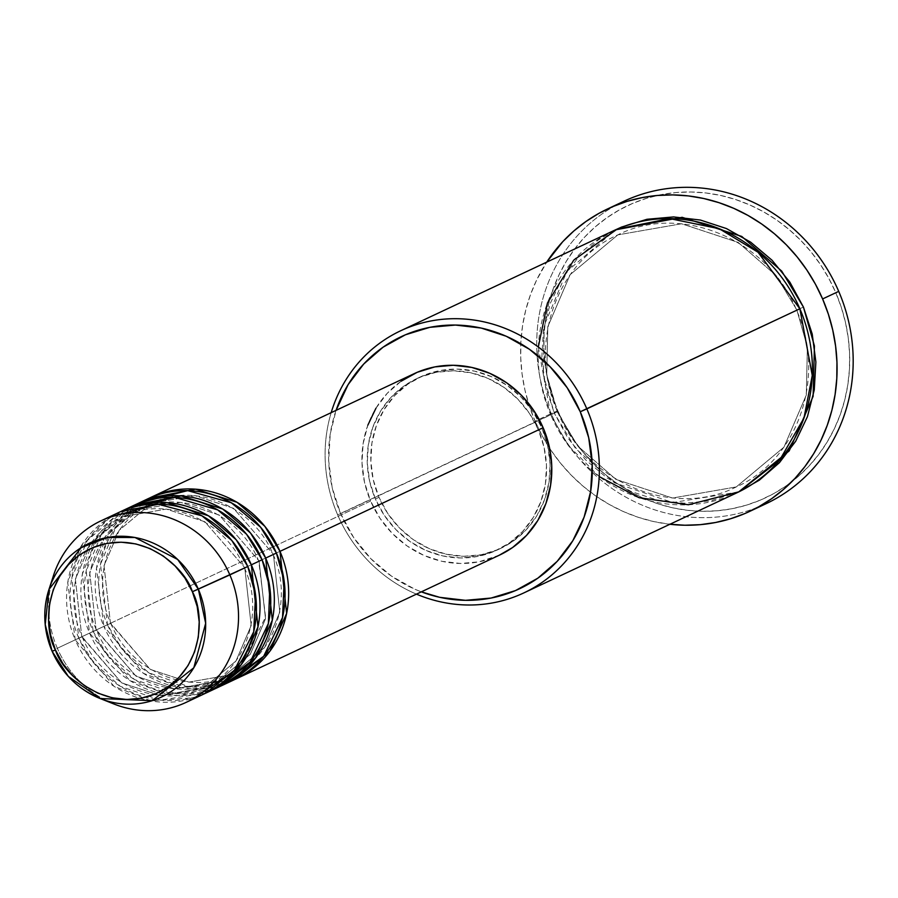 <?xml version="1.0" encoding="UTF-8"?>
<svg xmlns="http://www.w3.org/2000/svg" width="898" height="898" viewBox="0 0 898 898"><rect width="100%" height="100%" fill="white"/><g stroke="black" fill="none" stroke-linecap="round" stroke-linejoin="round"><path stroke-width="0.67" stroke-dasharray="4.49 3.37" d="M273.396 554.234L279.985 551.361L273.396 554.234L279.828 612.077L264.629 647.525L232.2 674.566L264.629 647.525L279.828 612.077L273.396 554.234L233.525 508.313L195.012 495.617L151.661 503.172L195.012 495.617L233.525 508.313L273.396 554.234M414.225 373.635A100.262 93.729 -115.2 0 0 370.605 501.039L107.457 624.705A100.262 93.729 64.8 0 0 234.558 679.584L189.04 686.633L148.967 672.894L122.15 649.187L107.457 624.705L110.78 623.335L150.336 669.425L188.849 682.121L232.2 674.566L188.849 682.121L150.336 669.425L110.465 623.504L103.876 626.377L143.287 673.253L181.239 687.767L225.465 683.49M276.404 553.045L273.082 554.403L276.404 553.045M259.084 560.969L265.662 558.085L259.084 560.969L265.516 618.812L250.306 654.26L217.877 681.301L250.306 654.26L265.516 618.812L259.084 560.969L219.202 515.048L180.689 502.341L137.338 509.907L180.689 502.341L219.202 515.048L259.084 560.969M147.497 498.974A100.262 93.729 -115.2 0 0 103.876 626.377L93.134 631.429A100.262 93.729 64.8 0 0 220.246 686.319L174.717 693.357L134.644 679.629L107.827 655.91L93.134 631.429L96.468 630.07L136.013 676.16L174.526 688.856L217.877 681.301L174.526 688.856L136.013 676.16L96.142 630.228L89.564 633.112L129.66 680.426L168.319 694.704L213.006 689.518M262.081 559.768L258.759 561.138L262.081 559.768M244.761 567.693L251.339 564.82L244.761 567.693L251.193 625.536L235.983 660.984L203.565 688.025L235.983 660.984L251.193 625.536L244.761 567.693L204.89 521.772L166.366 509.076L123.015 516.631L166.366 509.076L204.89 521.772L244.761 567.693M133.185 505.697A100.262 93.729 -115.2 0 0 89.564 633.112L78.822 638.164A100.262 93.729 64.8 0 0 205.923 693.054L160.394 700.092L120.321 686.353L93.504 662.645L78.822 638.164L82.145 636.794L121.69 682.884L160.214 695.58L203.565 688.025L160.214 695.58L121.69 682.884L81.819 636.963L75.241 639.836L113.956 686.263L151.19 701.001L194.956 697.611M247.758 566.503L244.436 567.862L247.758 566.503M738.639 491.958L672.714 502.554L614.513 482.832L575.551 448.517L554.246 413.035L557.568 411.666L340.645 513.622A139.246 130.176 64.8 0 1 336.054 410.375L330.24 433.992L328.679 460.809L332.193 487.693L340.645 513.622L353.689 537.588L370.84 558.679L391.427 576.078L414.674 589.133L421.33 591.849A139.246 130.176 64.8 0 1 340.645 513.622L337.637 514.812A144.814 135.374 64.8 0 1 331.182 412.653A144.814 135.374 -115.2 0 0 337.637 514.812L550.665 414.708L568.434 445.599L599.19 476.58M623.885 201.264A167.095 156.207 -115.2 0 0 551.181 413.608L557.77 410.734A161.528 150.999 -115.2 0 0 760.628 499.995A161.528 150.999 -115.2 0 0 835.724 292.568L841.314 307.397L845.512 322.651L848.284 338.176L849.587 353.834L849.429 369.471L847.791 384.939L844.704 400.093L840.191 414.764L834.298 428.84L827.069 442.175L818.594 454.624L808.952 466.096L798.221 476.456L786.513 485.616L773.941 493.485L760.628 499.995L746.698 505.069L732.285 508.672L717.536 510.76L702.584 511.31L687.576 510.322L672.647 507.819L657.965 503.8L643.641 498.323L629.846 491.431L616.679 483.191L604.287 473.684L592.792 462.998L582.297 451.245L572.902 438.538L564.696 424.99L557.77 410.734L552.169 395.906L547.971 380.651L545.209 365.127L543.896 349.468L544.065 333.82L545.692 318.363L548.779 303.21L553.291 288.527L559.196 274.462L566.413 261.127L574.888 248.679L584.531 237.207L595.262 226.846L606.969 217.686L619.541 209.818L632.854 203.307L646.785 198.233L661.197 194.63L675.947 192.542L690.899 191.992L705.918 192.969L720.836 195.483L735.518 199.502L749.841 204.98L763.648 211.872L776.804 220.111L789.196 229.619L800.69 240.305L811.186 252.057L820.581 264.764L828.787 278.313L835.724 292.568L838.721 291.379L835.724 292.568A161.528 150.999 -115.2 0 0 632.854 203.307A161.528 150.999 -115.2 0 0 557.77 410.734L551.181 413.608A167.095 156.207 64.8 0 1 615.949 205.294M796.863 309.978L803.441 307.094L796.863 309.978L807.381 347.055L806.314 395.03L783.954 447.159L736.27 486.929L783.954 447.159L806.314 395.03L807.381 347.055L796.863 309.978L776.164 275.596L738.223 242.438L681.582 223.759L617.824 234.872L681.582 223.759L738.223 242.438L776.164 275.596L796.863 309.978M613.671 230.674A144.814 135.374 -115.2 0 0 550.665 414.708L557.243 411.834L577.942 446.205L615.882 479.375L672.523 498.042L736.27 486.929L672.523 498.042L615.882 479.375L577.942 446.205L557.243 411.834L546.725 374.758L547.791 326.771L570.151 274.642L617.824 234.872L570.151 274.642L547.791 326.771L546.725 374.758L557.568 411.666L554.246 413.035L545.456 386.061L541.808 358.1L543.413 330.217L550.238 303.468L561.991 278.908L578.245 257.457L598.36 239.957L615.444 229.866M799.86 308.777L796.537 310.136L799.86 308.777M118.862 512.432A100.262 93.729 -115.2 0 0 75.241 639.836L93.134 631.429A100.262 93.729 64.8 0 1 134.981 504.878L101.62 533.805L86.174 570.993L93.134 631.429L103.876 626.377A100.262 93.729 -115.2 0 0 232.784 680.448M140.492 502.667L110.027 532.256L96.501 568.355L103.876 626.377L107.457 624.705A100.262 93.729 64.8 0 1 149.304 498.154L115.943 527.07L100.497 564.258L107.457 624.705L370.605 501.039L364.532 482.372L361.995 463.02L363.118 443.713L367.832 425.192M378.978 497.324L375.398 499.007A94.683 88.52 64.8 0 1 416.593 378.675A94.683 88.52 64.8 0 1 538.34 429.738L541.921 428.054A94.683 88.52 -115.2 0 0 420.174 376.992A94.683 88.52 -115.2 0 0 378.978 497.324L373.242 479.689L370.852 461.404L371.907 443.174L376.363 425.686L384.052 409.623L394.671 395.603L407.827 384.153L423.003 375.734L439.616 370.649L457.026 369.1L474.571 371.143L491.576 376.711L507.381 385.579L521.379 397.41L533.042 411.755L541.921 428.054L547.657 445.689L550.047 463.974L548.992 482.204L544.536 499.692L536.847 515.755L526.228 529.775L513.072 541.225L497.896 549.643L481.283 554.74L463.873 556.277L446.328 554.234L429.323 548.667L413.518 539.799L399.509 527.968L387.846 513.622L378.978 497.324A94.683 88.52 -115.2 0 0 500.714 548.386A94.683 88.52 -115.2 0 0 541.921 428.054L538.34 429.738A94.683 88.52 64.8 0 1 497.144 550.07A94.683 88.52 64.8 0 1 375.398 499.007L378.978 497.324M757.845 507.258A167.095 156.207 64.8 0 1 551.181 413.608L535.073 421.173A167.095 156.207 64.8 0 1 546.725 262.137L536.544 280.21L530.449 294.769L525.779 309.956L522.58 325.626L520.896 341.622L520.728 357.797L522.075 374.006L524.937 390.069L529.292 405.84L535.073 421.173L551.181 413.608A167.095 156.207 -115.2 0 0 766.016 503.722M53.543 575.382A100.262 93.729 -115.2 0 0 57.337 648.255L52.151 651.286L57.337 648.255A100.262 93.729 64.8 0 1 51.422 582.869M110.151 517.147L80.652 546.904L67.732 582.611L75.241 639.836L57.337 648.255L75.241 639.836A100.262 93.729 -115.2 0 0 204.138 693.907M78.822 638.164A100.262 93.729 64.8 0 1 120.658 511.613L87.297 540.529L71.851 577.717L78.822 638.164M127.898 508.414L96.468 537.812L82.313 574.282L89.564 633.112A100.262 93.729 -115.2 0 0 218.461 687.183M106.873 700.867A100.262 93.729 64.8 0 1 57.337 648.255A100.262 93.729 -115.2 0 0 113.99 704.021M669.897 524.275A167.095 156.207 64.8 0 1 535.073 421.173L542.246 435.923L550.732 449.943L560.453 463.099L571.308 475.255L583.206 486.301L596.014 496.134L609.63 504.654L623.919 511.793L638.725 517.461L653.924 521.615L669.897 524.275M738.627 491.958L710.711 500.837L684.074 503.206L657.246 500.074L631.238 491.554L607.059 477.994L585.642 459.888L567.805 437.955L554.246 413.035L543.346 374.803L544.255 325.368L566.851 271.499L615.467 229.854M538.306 347.01L550.665 414.708A144.814 135.374 -115.2 0 0 736.854 492.811M416.459 594.139A144.814 135.374 64.8 0 1 337.637 514.812A144.814 135.374 -115.2 0 0 416.459 594.139M375.97 408.186L387.218 393.335L401.148 381.223M499.288 555.211L478.926 561.834L460.494 563.473L441.917 561.306L423.912 555.413L407.176 546.018L392.347 533.491L380 518.303L370.605 501.039A100.262 93.729 -115.2 0 0 499.513 555.11M538.34 429.738L529.461 413.439L517.809 399.094L503.8 387.263L487.996 378.395L470.99 372.827L453.445 370.773L436.035 372.322L419.422 377.407L404.246 385.837L391.09 397.286L380.471 411.306L372.782 427.369L368.326 444.858L367.271 463.087L369.662 481.373L375.398 499.007L384.265 515.306L395.928 529.652L409.937 541.483L425.742 550.351L442.748 555.918L460.292 557.961L477.702 556.412L494.315 551.327L509.492 542.908L522.647 531.459L533.266 517.439L540.955 501.376L545.412 483.887L546.467 465.658L544.076 447.372L538.34 429.738M81.819 636.963L75.387 579.12L90.597 543.672L123.015 516.631L90.597 543.672L75.387 579.12L81.819 636.963M96.142 630.228L89.71 572.385L104.92 536.948L137.338 509.907L104.92 536.948L89.71 572.385L96.142 630.228M110.465 623.504L104.033 565.661L119.232 530.213L151.661 503.172L119.232 530.213L104.033 565.661L110.465 623.504M110.791 623.335C130.131 671.547 189.31 696.32 232.2 674.566C274.204 656.202 293.691 599.426 273.082 554.403C253.73 506.191 194.552 481.418 151.661 503.172C109.657 521.536 90.17 578.312 110.791 623.335M240.821 665.261L265.584 617.106L258.759 561.138C239.418 512.926 180.229 488.153 137.338 509.907C95.345 528.271 75.859 585.036 96.468 630.07C115.808 678.282 174.998 703.055 217.877 681.301L233.188 671.94M82.145 636.794C101.485 685.006 160.675 709.779 203.565 688.025C245.558 669.661 265.045 612.896 244.436 567.862C225.095 519.65 165.906 494.877 123.015 516.631C81.022 534.995 61.535 591.771 82.145 636.794M557.568 411.666C585.99 482.518 673.029 518.977 736.27 486.929C798.176 459.832 826.822 376.307 796.537 310.136C768.116 239.283 681.066 202.836 617.824 234.872C555.918 261.969 527.272 345.494 557.568 411.666M420.174 376.992L416.593 378.675M500.714 548.386L497.144 550.07"/><path stroke-width="1.35" d="M194.956 697.611L234.097 670.885L253.696 631.799L255.571 594.869L247.758 566.503L192.363 591.737C204.329 611.942 205.62 671.367 155.376 693.907C104.28 714.449 61.906 672.479 55.452 649.939C43.497 629.734 42.195 570.297 92.438 547.769C143.534 527.216 185.908 569.186 192.363 591.737L198.323 589.144L177.669 559.465L134.969 537.498L107.412 537.475L81.112 547.713L48.93 589.537L45.226 624.57L52.151 651.286L55.452 649.939L50.625 635.122L48.615 619.755L49.502 604.433L53.251 589.75L59.706 576.247L68.63 564.46L79.686 554.841L92.438 547.769L106.402 543.492L121.028 542.19L135.778 543.907L150.067 548.588L163.346 556.042L175.11 565.987L184.909 578.043L192.363 591.737L197.19 606.554L199.199 621.91L198.312 637.232L194.563 651.926L188.109 665.429L179.185 677.215L168.128 686.824L155.376 693.907L141.413 698.184L126.786 699.486L112.037 697.757L97.747 693.088L84.468 685.634L72.704 675.689L62.905 663.633L55.452 649.939L52.118 651.297A84.951 79.406 64.8 0 1 48.93 589.537A84.951 79.406 64.8 0 1 120.86 536.241A84.951 79.406 64.8 0 1 198.323 589.144L229.854 574.911A100.262 93.729 -115.2 0 0 138.438 512.477A100.262 93.729 -115.2 0 0 53.543 575.382L48.93 589.537C42.509 610.202 43.564 630.789 52.118 651.297L68.349 676.43L100.149 698.532A84.951 79.406 64.8 0 1 52.151 651.297C62.142 673.635 78.148 689.372 100.149 698.532L152.222 700.676L193.811 667.764L205.664 623.268L198.323 589.144A84.951 79.406 64.8 0 1 185.257 679.292A84.951 79.406 64.8 0 1 100.149 698.532L113.99 704.021A100.262 93.729 -115.2 0 0 214.442 681.313A100.262 93.729 -115.2 0 0 229.854 574.911L247.758 566.503A100.262 93.729 -115.2 0 0 118.862 512.432L100.958 520.84A100.262 93.729 64.8 0 1 229.854 574.911A100.262 93.729 64.8 0 1 186.234 702.326A100.262 93.729 64.8 0 1 106.873 700.867M151.077 497.29A100.262 93.729 64.8 0 0 149.304 498.154L195.562 489.174L237.05 502.308L264.865 526.34L279.985 551.361L286.63 613.413L269.86 651.275L234.558 679.584A100.262 93.729 64.8 0 0 236.365 678.765A100.262 93.729 64.8 0 0 279.985 551.361L543.133 427.706A100.262 93.729 -115.2 0 0 414.225 373.635L151.077 497.29A100.262 93.729 64.8 0 1 279.985 551.361L543.133 427.706L549.206 446.373L551.742 465.725L550.62 485.032L545.905 503.554L537.767 520.559L526.509 535.41L512.59 547.522L499.288 555.211M225.465 683.49L263.653 656.315L282.522 617.521L284.161 581.073L276.404 553.045A100.262 93.729 -115.2 0 0 147.497 498.974L136.765 504.025A100.262 93.729 64.8 0 1 265.662 558.085L272.307 620.136L255.537 658.01L220.246 686.319A100.262 93.729 64.8 0 0 222.042 685.5A100.262 93.729 64.8 0 0 265.662 558.085L276.404 553.045L265.662 558.085L250.542 533.075L222.726 509.031L181.239 495.898L134.981 504.878A100.262 93.729 64.8 0 1 136.765 504.025M213.006 689.518L250.228 661.938L268.39 623.437L269.793 587.472L262.081 559.768A100.262 93.729 -115.2 0 0 133.185 505.697L122.442 510.749A100.262 93.729 64.8 0 1 251.339 564.82L257.995 626.871L241.214 664.733L205.923 693.054A100.262 93.729 64.8 0 0 207.719 692.223A100.262 93.729 64.8 0 0 251.339 564.82L262.081 559.768L251.339 564.82L236.23 539.799L208.403 515.766L166.916 502.633L120.658 511.613A100.262 93.729 64.8 0 1 122.442 510.749M599.19 476.58L639.084 497.683L688.418 504.766L738.897 491.823L779.655 460.09L803.968 418.041L812.263 375.443L799.86 308.777L580.254 411.755A139.246 130.176 64.8 0 1 559.533 558.758A139.246 130.176 64.8 0 1 421.33 591.849L439.683 597.316L465.478 600.324L491.094 598.046L515.519 590.57L537.835 578.177L557.175 561.351L572.801 540.719L584.104 517.102L590.66 491.386L592.209 464.569L588.695 437.685L580.254 411.755L567.21 387.79L550.059 366.698L529.472 349.3L506.225 336.245L481.216 328.062L455.409 325.054L429.805 327.332L405.368 334.808L383.053 347.2L363.712 364.038L348.098 384.658L336.054 410.375A139.246 130.176 64.8 0 1 454.332 325.042A139.246 130.176 64.8 0 1 580.254 411.755L586.843 408.882A144.814 135.374 -115.2 0 0 453.198 318.711A144.814 135.374 -115.2 0 0 331.182 412.653A144.814 135.374 64.8 0 1 400.643 330.778A144.814 135.374 64.8 0 1 586.843 408.882L799.86 308.777A144.814 135.374 -115.2 0 0 613.671 230.674L400.643 330.778M615.949 205.294A167.095 156.207 64.8 0 1 838.721 291.379A167.095 156.207 -115.2 0 0 623.885 201.264L607.778 208.83A167.095 156.207 64.8 0 1 822.613 298.944L838.721 291.379L822.613 298.944A167.095 156.207 64.8 0 1 749.909 511.299A167.095 156.207 64.8 0 1 669.897 524.275M615.444 229.866L621.562 227.071L646.975 219.292L673.601 216.923L700.44 220.055L726.448 228.563L750.616 242.134L772.033 260.229L789.87 282.163L803.441 307.094L814.43 345.988L813.117 396.366L789.196 450.908L738.639 491.958M669.358 524.207L684.882 525.229L700.35 524.657L715.616 522.49L730.523 518.775L744.936 513.521L758.709 506.786L771.708 498.648L783.819 489.174L794.921 478.454L804.9 466.59L813.667 453.703L821.131 439.919L827.238 425.36L831.907 410.173L835.095 394.503L836.79 378.507L836.958 362.321L835.6 346.123L832.738 330.06L828.394 314.278L822.613 298.944L815.44 284.195L806.954 270.186L797.233 257.03L786.379 244.873L774.48 233.828L761.661 223.984L748.045 215.464L733.767 208.336L718.961 202.667L703.763 198.514L688.328 195.91L672.804 194.9L657.336 195.472L642.07 197.627L627.163 201.354L612.75 206.607L598.977 213.331L585.979 221.48L573.867 230.954L562.765 241.674L546.725 262.137A167.095 156.207 64.8 0 1 607.778 208.83M51.422 582.869A100.262 93.729 64.8 0 1 100.958 520.84M207.719 692.223L218.461 687.183A100.262 93.729 -115.2 0 0 262.081 559.768L246.535 534.231L217.686 509.873L174.784 497.413L127.898 508.414M186.234 702.326L204.138 693.907A100.262 93.729 -115.2 0 0 247.758 566.503L231.774 540.428L201.882 515.778L157.554 504.07L110.151 517.147M749.909 511.299L766.016 503.722A167.095 156.207 -115.2 0 0 838.721 291.379A167.095 156.207 64.8 0 1 757.845 507.258M615.467 229.854L682.132 217.316L741.737 236.432L781.698 271.084L803.441 307.094L812.219 334.056L815.878 362.017L814.262 389.912L807.448 416.65L795.695 441.221L779.442 462.661L759.326 480.172L738.627 491.958M523.826 592.916A144.814 135.374 64.8 0 1 416.459 594.139A144.814 135.374 -115.2 0 0 563.495 563.742A144.814 135.374 -115.2 0 0 586.843 408.882A144.814 135.374 64.8 0 1 523.826 592.916L736.854 492.811A144.814 135.374 -115.2 0 0 799.86 308.777L758.035 252.237L719.264 228.721L669.605 218.596L617.15 229.102L573.755 260.128L547.443 303.019L538.306 347.01M367.832 425.192L375.97 408.186M401.148 381.223L417.211 372.3L434.8 366.912L453.243 365.273L471.82 367.439L489.825 373.332L506.562 382.728L521.39 395.255L533.738 410.442L543.133 427.706A100.262 93.729 -115.2 0 1 499.513 555.11L236.365 678.765M222.042 685.5L232.784 680.448A100.262 93.729 -115.2 0 0 276.404 553.045L260.633 527.238L231.269 502.734L187.66 490.634L140.492 502.667M240.821 665.261L233.188 671.94"/></g></svg>
